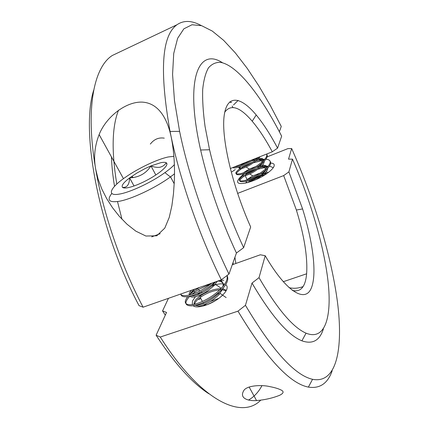 <?xml version="1.0" encoding="UTF-8"?>
<svg xmlns="http://www.w3.org/2000/svg" width="429" height="429" viewBox="0 0 429 429"><rect width="100%" height="100%" fill="white"/><g stroke="black" fill="none" stroke-linecap="round" stroke-linejoin="round"><path stroke-width="0.64" d="M195.436 296.702L192.482 301.045L192.272 304.617M193.152 305.721C196.906 309.341 212.736 304.123 221.332 296.31C224.228 293.742 226.067 291.371 226.844 289.2C227.52 287.162 227.134 285.666 225.681 284.722M246.675 399.431C242.112 397.565 241.259 394.439 244.117 390.047C248.252 385.001 263.068 384.883 269.728 386.604C274.308 387.478 277.81 388.486 280.234 389.623C284.223 391.21 284.009 393.103 279.601 395.313C272.624 398.091 264.94 399.849 256.553 400.589C252.295 400.793 249.002 400.407 246.675 399.431M288.996 287.639C293.506 288.733 298.193 288.39 303.062 286.61M244.616 174.533L244.257 173.815C240.959 176.255 238.889 178.4 238.052 180.255C234.17 187.441 256.231 181.987 268.302 172.49C271.541 170.007 273.471 167.884 274.093 166.12C274.657 164.194 273.536 163.192 270.72 163.095M237.607 193.393L283.687 175.59L288.889 171.879L292.487 159.138L288.535 159.143L291.661 148.547L287.875 148.632L267.165 156.864M261.25 159.218L259.336 159.979M332.169 370.801C327.729 383.462 319.798 388.894 308.387 387.097C289.773 383.531 266.307 358.215 237.977 311.154L245.447 305.314L252.005 283.065L259.014 277.66L265.208 255.722L260.339 254.783L232.277 264.747M165.31 315.133L162.548 310.945L166.543 312.435L156.113 335.21L160.28 337.038L237.977 311.154M160.28 337.038C201.185 401.587 241.822 419.728 260.703 400.193M224.64 284.229L223.396 283.934M223.128 283.896C220.082 283.569 216.27 284.288 211.679 286.063M200.858 291.967L197.378 294.777M162.548 310.945L168.458 298.321M261.277 165.02L259.904 165.514M235.28 169.541L231.917 171.841M288.889 171.879L302.595 208.934C313.326 243.474 317.358 276.19 310.746 289.318C304.209 302.418 285.746 291.194 265.208 255.722M292.487 159.138C310.398 200 323.981 245.699 328.067 281.569C331.987 316.999 325.236 340.969 306.059 333.172C293.007 327.547 277.327 309.046 259.014 277.66M233.274 264.393L233.011 262.677M234.92 257.277L235.875 263.47M292.278 290.369C300.643 292.508 305.427 286.985 306.628 273.788C307.722 257.137 304.306 235.886 296.375 210.028L283.687 175.59M261.963 385.644C258.473 392.17 253.995 396.964 248.53 400.032M208.843 393.752C192.058 382.909 174.485 363.401 156.113 335.21M323.423 328.834C319.734 340.567 312.559 344.562 301.898 340.824C288.047 335.28 271.412 316.028 252.005 283.065M245.447 305.314C272.463 350.697 294.841 375.359 312.564 379.3C336.808 384.111 343.388 348.439 337.5 302.322C331.327 255.496 314.098 199.131 291.661 148.547M230.443 102.499L231.681 102.311M258.392 157.336L255.915 159.69C251.238 163.379 246.755 165.937 242.471 167.358C239.655 168.206 238.454 168.109 238.878 167.063M240.417 165.481L244.728 162.789M254.788 158.982L257.25 158.494M258.725 158.333L258.939 158.322C261.937 158.167 263.556 158.827 263.803 160.307M260.012 156.692L257.341 159.706C252.525 163.781 247.715 166.629 242.911 168.238C238.894 169.332 238.181 168.72 240.776 166.404M252.118 160.752L255.925 159.679M257.716 159.352L259.363 159.186C261.663 159.084 263.154 159.443 263.84 160.269M243.356 172.801L249.319 169.074L256.065 166.452M258.885 165.712L260.945 165.358M264.232 161.197C264.318 162.58 263.422 164.205 261.545 166.077L260.794 166.795C256.006 170.881 251.212 173.707 246.402 175.273C242.642 176.276 241.752 175.756 243.736 173.707M246.82 170.383L247.243 171.241L251.705 169.047M256.617 167.272L259.733 166.484M261.4 166.216L262.73 166.103C265.122 166.012 266.645 166.425 267.305 167.348M246.428 180.008L252.751 175.885L260.387 173.016M262.88 172.442L264.591 172.195M247.163 182.759C245.892 182.684 245.779 182.068 246.82 180.904M249.179 178.99L257.159 175.048M260.912 173.836L263.481 173.262M265.042 173.048L266.077 172.973M263.535 161.889L259.432 166.742C254.767 170.463 250.279 173.01 245.962 174.394M262.328 165.24C265.406 165.106 267.036 165.841 267.213 167.444M266.859 169.101L262.923 173.75C258.274 177.493 253.775 180.041 249.431 181.392M267.637 168.329C267.653 169.723 266.752 171.332 264.94 173.155L256.263 179.483M265.894 172.109L268.479 172.351M247.796 182.593L249.319 181.58M249.823 181.263L258.639 176.941M262.049 175.702L264.881 174.855M245.554 183.135L246.691 182.239M248.9 180.732L261.534 174.893M263.873 174.169L267.026 173.423M270.238 161.433C271.482 163.465 269.991 166.355 265.776 170.099L265.143 170.645C258.338 175.997 251.651 179.585 245.082 181.419C237.736 182.593 238.025 180.389 245.956 174.796L245.533 173.949L257.33 168.404M247.699 173.766L253.566 170.887M257.867 169.214L267.026 167.031M265.937 159.202C271.68 159.808 271.67 162.977 265.905 168.715L265.347 169.214C258.467 174.801 251.566 178.582 244.648 180.545C237.988 181.789 237.564 180.073 243.372 175.397M259.958 167.546L268.42 166.082M266.854 154.413C268.087 156.397 266.575 159.256 262.323 162.993L261.62 163.594C254.783 168.908 248.101 172.506 241.581 174.388C234.255 175.659 234.583 173.52 242.573 167.975M253.507 162.757L263.969 160.135M266.72 154.016C267.337 155.92 265.932 158.435 262.505 161.551L261.888 162.103C254.971 167.675 248.053 171.477 241.146 173.509C234.481 174.828 234.111 173.166 240.026 168.517M242.144 167.117L252.949 161.958M255.936 160.923L264.816 159.191M255.453 158.51C249.163 162.832 243.361 165.766 238.057 167.315C235.178 168.104 233.462 168.163 232.915 167.498M250.938 160.312C245.989 163.234 241.548 165.272 237.618 166.425L233.977 167.074M269.476 166.114L273.284 167.664M238.159 100.397L233.532 104.96M119.503 52.065L112.269 55.507C94.01 67.047 85.124 108.306 95.672 169.08C93.506 157.518 94.659 146.01 99.126 134.556C106.317 116.516 126.298 101.228 142.514 102.129C158.564 103.223 167.278 118.452 171.198 137.023C173.976 150.992 175 165.991 174.281 182.014L173.455 193.897L171.884 205.754L169.251 217.364L164.806 228.089L156.773 235.794L145.898 236.036L135.832 231.151L127.005 224.211L119.278 216.275L112.473 207.641L106.633 198.52L101.829 189.039L98.118 179.188L95.672 169.08C103.116 212.977 120.79 264.725 143.098 307.196L139.055 305.657C98.804 230.234 80.282 131.773 93.715 90.16M243.618 247.689C228.485 214.886 217.133 182.239 209.561 149.753L205.062 126.507C203.132 112.301 202.343 99.946 202.697 89.441C203.657 80.126 205.577 72.935 208.451 67.873C211.792 64.023 215.798 62.184 220.479 62.35C237.634 65.321 261.54 96.504 281.649 136.186L277.574 148.134L272.281 151.796C265.648 139.414 258.96 129.226 252.214 121.225L256.204 114.967C240.556 96.096 226.678 94.026 224.067 116.484C221.396 138.723 232.282 185.843 250.675 226.989L243.618 247.689L236.427 253.019L228.979 274.061L221.31 279.826L143.098 307.196M221.31 279.826C199.388 235.365 180.663 181.767 171.198 137.023L170.04 131.424C159.374 71.16 161.695 35.596 177 24.732C183.784 20.109 191.865 20.388 201.244 25.563M272.281 151.796L230.282 168.549M228.979 274.061C207.148 229.365 188.594 175.466 179.606 131.381L174.474 100.584L172.571 74.373L173.724 53.496L177.622 38.315L183.869 28.818L192.015 24.753L201.619 25.681L212.28 31.065L223.622 40.331L235.333 52.912L247.158 68.275L258.869 85.939L270.291 105.454L281.263 126.437L279.376 131.757M256.204 114.967C263.39 123.686 270.517 134.744 277.574 148.134M121.97 219.246L117.503 201.544M114.527 186.315C112.784 175.804 111.76 166.007 111.47 156.934M150.348 144.074C154.032 139.275 158.676 137.296 164.275 138.149M252.214 121.225C239.945 106.869 230.781 103.872 224.721 112.221M118.522 110.21C111.996 126.641 111.422 151.255 116.801 184.062M236.427 253.019C220.388 218.565 208.456 184.223 200.627 150C184.427 78.266 198.772 47.152 222.528 62.773M173.879 156.301L168.254 156.966C157.277 159.25 138.615 168.088 125.794 177.011C110.226 187.57 106.006 196.546 119.326 194.096C130.105 192.406 151.593 182.314 164.924 172.624C168.946 169.734 172.083 167.096 174.346 164.704M174.474 173.842L170.383 176.957C155.218 188.106 130.539 199.657 118.265 201.432C108.891 202.611 106.741 199.952 111.808 193.452M131.413 177.772L132.636 177.005M160.655 162.736L150.965 165.916L145.329 168.463L136.899 173.043L129.606 177.906C123.573 182.513 121.203 185.671 122.49 187.382C124.399 188.776 129.451 187.854 137.639 184.615C145.072 181.51 151.914 177.762 158.167 173.37L160.065 171.965C166.055 167.213 168.114 164.146 166.254 162.752C165.235 162.183 163.369 162.173 160.655 162.736M166.956 164.082L166.254 162.752C164.763 165.058 162.693 166.543 160.049 167.219C157.282 167.642 154.258 167.208 150.965 165.916C146.793 172.415 140.894 176.292 133.28 177.536L129.606 177.906C129.37 184.668 126.995 187.827 122.49 187.382M215.127 300.815L207.137 304.751M218.731 298.396L210.478 301.469M206.971 303.394L203.325 306M221.385 289.816L220.849 289.811M219.766 289.854C213.304 290.551 207.051 292.894 201.008 296.895L198.375 298.954C196.058 300.992 194.836 302.724 194.707 304.145M195.104 305.346L199.045 306.059C205.609 304.901 212.312 301.051 219.149 294.519L223.514 287.682M220.919 288.712C215.556 288.781 209.835 290.46 203.748 293.736L200.407 295.796C195.361 299.485 193.382 302.284 194.471 304.199M196.412 305.014L198.429 304.928C204.306 303.952 210.596 300.52 217.288 294.632L218.538 293.377L219.149 294.525M194.712 289.13L193.581 290.052C191.393 291.918 190.144 293.533 189.822 294.895M190.009 296.16C190.53 297.007 191.881 297.281 194.064 296.981C200.606 295.731 207.33 291.854 214.227 285.344L217.498 281.156M191.559 290.235C189.5 292.342 188.771 293.929 189.371 295.007M190.991 295.908L193.436 295.838C199.271 294.787 205.555 291.345 212.285 285.5L215.68 281.794M226.083 290.835L222.613 289.891M226.378 290.294L223.075 288.931M223.777 285.435C223.541 282.872 221.595 281.397 217.937 281.006M222.924 286.502C223.681 283.36 222.619 281.317 219.745 280.373M180.588 294.074C181.317 295.366 183.247 295.86 186.384 295.554C193.999 294.498 202.499 290.353 211.883 283.124M180.882 293.972C180.941 296.139 182.985 297.05 187.017 296.707C195.865 295.366 205.234 290.465 215.117 282.003L215.143 281.982M223.815 280.266L219.621 280.416M199.512 287.451L194.026 290.948L190.026 294.246M187.763 296.605C183.499 302.231 184.722 304.939 191.441 304.719C199.018 304.129 212.435 297.324 220.495 289.141L221.305 288.309C225.976 283.338 227.869 279.086 226.989 275.552M215.165 282.448L214.42 282.641M211.315 283.585L198.193 289.666L191.742 294.342M189.731 296.23C183.939 302.745 184.722 305.957 192.074 305.861C200.987 304.622 210.355 299.737 220.174 291.211L221.112 290.299C227.043 284.202 229.016 279.274 227.032 275.525M200.713 298.364L198.815 299.694M194.026 303.845L193.495 304.408M194.037 305.571L193.624 306.043M151.7 236.862L160.178 233.698M134.036 185.988L129.606 177.906M155.824 174.978L150.965 165.916M306.628 273.788L283.237 281.73M247.989 181.322L247.64 180.62M247.045 179.429L245.039 175.386M296.375 210.028L302.595 208.934M306.059 333.172L301.898 340.824M312.564 379.3L308.387 387.097M256.553 400.589L249.126 386.996M204.413 305.137L204.14 304.628M203.518 303.491L203.035 302.611M202.408 301.458L200.22 297.458M199.619 296.359L199.147 295.49M198.52 294.342L198.311 293.956M243.415 163.497L243.72 164.109M250.209 177.225L250.627 178.078M256.907 158.816L257.341 159.706M260.365 165.91L260.794 166.795M263.803 172.962L264.232 173.842M265.776 170.099L265.347 169.214M262.323 162.993L261.888 162.103M262.505 161.551L258.124 158.955M265.905 168.715L261.545 166.077M266.248 173.959L264.94 173.155M255.915 159.69L257.169 157.824M259.432 166.742L261.62 163.594M249.319 169.074L246.074 166.978M262.923 173.75L265.143 170.645M252.751 175.885L249.791 173.938M252.515 180.218L252.118 179.955M99.126 134.556L123.455 178.668M112.269 55.507L177 24.732M209.561 149.753L200.627 150M179.606 131.381L170.04 131.424M230.014 101.614L230.459 102.536M232.148 105.995L232.856 107.448M205.598 305.309L205.191 304.569M201.008 296.895L200.407 295.796M214.227 285.344L213.604 284.191M194.026 290.948L194.627 292.047M220.495 289.141L221.112 290.299M198.193 289.666L199.946 290.948M201.142 291.822L202.252 292.632M203.426 293.495L203.748 293.736M220.174 291.211L217.288 294.632M215.117 282.003L212.285 285.5M220.131 293.436L226.153 297.592M193.581 290.052L191.119 293.259M215.261 284.212L221.305 288.309M170.528 176.85L174.201 183.773M133.274 177.536L131.81 176.319M164.924 172.624L170.383 176.957"/></g></svg>
